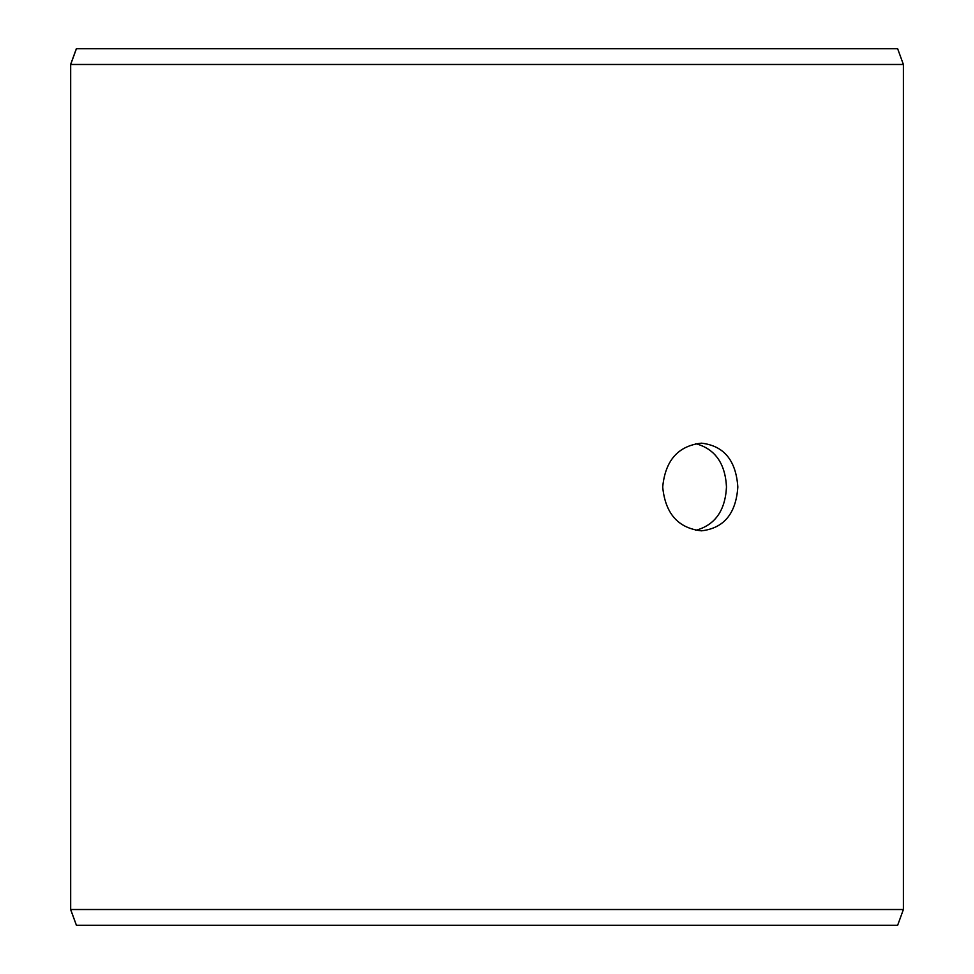 <?xml version="1.0" encoding="UTF-8"?>
<svg xmlns="http://www.w3.org/2000/svg" width="974" height="974" viewBox="0 0 974 974"><rect width="100%" height="100%" fill="white"/><g stroke="black" fill="none" stroke-linecap="round" stroke-linejoin="round"><path stroke-width="1.46" d="M70.676 909.521L76.422 925.3L70.615 909.521L70.615 64.479L76.362 48.7L897.638 48.7L903.385 64.479L70.676 64.479L70.676 909.521L903.385 909.521L903.385 64.479M76.422 48.7L70.676 64.479M76.422 925.3L897.638 925.3L903.385 909.521M695.789 530.331C715.013 525.071 725.24 510.632 726.482 487C725.277 463.405 715.038 448.965 695.789 443.669M737.829 487C736.003 513.627 723.877 528.237 701.45 530.83C678.245 528.237 665.315 513.639 662.697 487.012C665.303 460.385 678.233 445.775 701.45 443.17C723.865 445.739 735.991 460.349 737.829 487"/></g></svg>
